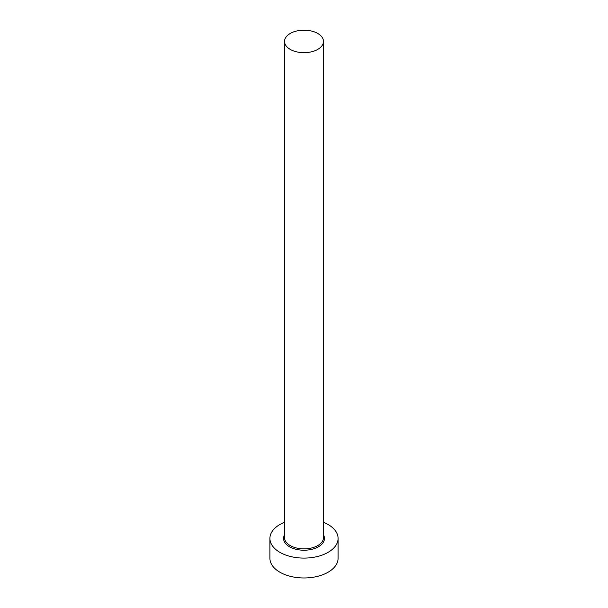 <?xml version="1.0" encoding="UTF-8"?>
<svg xmlns="http://www.w3.org/2000/svg" width="608" height="608" viewBox="0 0 608 608"><rect width="100%" height="100%" fill="white"/><g stroke="black" fill="none" stroke-linecap="round" stroke-linejoin="round"><path stroke-width="0.91" d="M290.229 49.385A19.479 11.248 0 0 0 311.456 51.817A19.479 11.248 0 0 0 323.479 41.428A19.479 11.248 0 0 0 317.771 33.478A19.479 11.248 0 0 0 296.544 31.038A19.479 11.248 0 0 0 284.521 41.428A19.479 11.248 0 0 0 290.229 49.385M284.521 522.272A34.086 19.676 0 0 0 269.914 538.422A34.086 19.676 0 0 0 279.9 552.338A34.086 19.676 0 0 0 317.042 556.601A34.086 19.676 0 0 0 338.086 538.422A34.086 19.676 0 0 0 328.1 524.506A34.086 19.676 0 0 0 323.479 522.272M269.914 538.422L269.914 558.296A34.086 19.676 0 0 0 279.9 572.212A34.086 19.676 0 0 0 317.042 576.483A34.086 19.676 0 0 0 338.086 558.296L338.086 538.422M323.479 534.82A20.452 11.81 180 0 1 314.648 548.5A20.452 11.81 180 0 1 289.537 546.767A20.452 11.81 180 0 1 284.521 534.82M284.521 41.428L284.521 537.624A19.479 11.248 0 0 0 290.229 545.574A19.479 11.248 0 0 0 311.456 548.013A19.479 11.248 0 0 0 323.479 537.624L323.479 41.428"/></g></svg>
